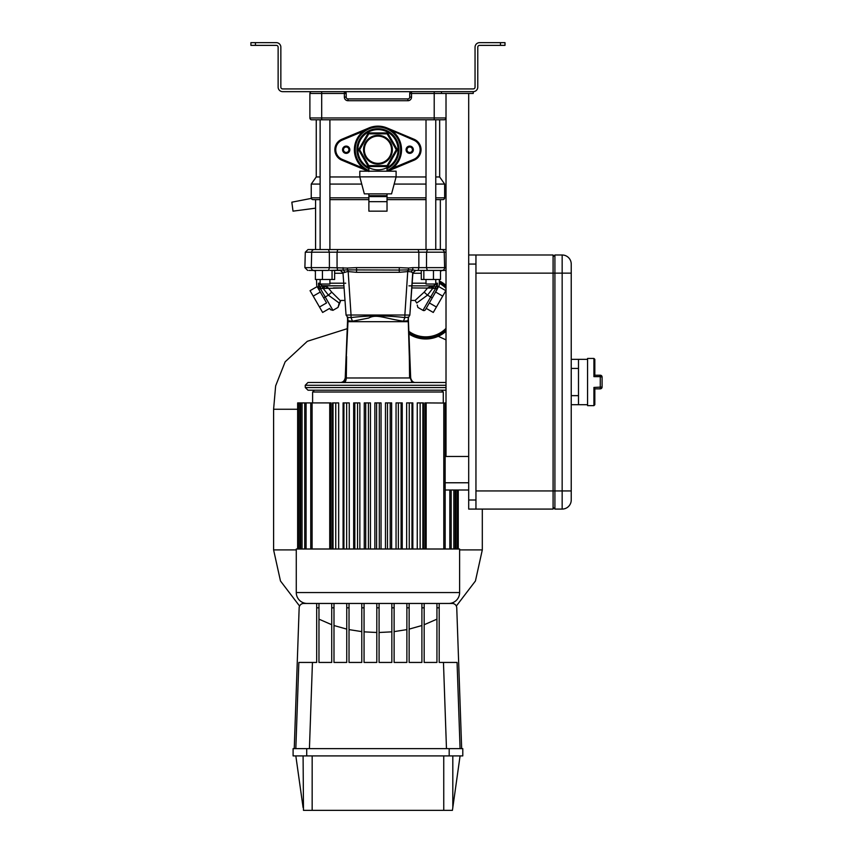 <?xml version="1.0" encoding="UTF-8"?>
<svg xmlns="http://www.w3.org/2000/svg" width="853" height="853" viewBox="0 0 853 853"><rect width="100%" height="100%" fill="white"/><g stroke="black" fill="none" stroke-linecap="round" stroke-linejoin="round"><path stroke-width="1.28" d="M446.012 329.642A29.397 29.397 0 0 1 408.822 332.403A29.397 29.397 0 0 0 446.012 329.642A29.397 29.397 0 0 1 408.822 332.403M439.338 280.914A30.623 30.623 0 0 1 446.012 285.403M446.012 331.295A30.623 30.623 0 0 1 408.886 333.928M439.295 282.268A29.397 29.397 0 0 1 446.012 287.066A29.397 29.397 0 0 0 439.295 282.268M359.806 176.859L364.338 193.876L391.559 193.876L396.101 176.859L396.101 171.186L359.806 171.186L359.806 176.859L396.101 176.859M475.953 500.007L475.953 509.081L468.692 509.081L468.692 500.007L475.953 500.007L475.953 264.067L468.692 264.067L468.692 254.994L475.953 254.994L475.953 264.067M468.692 264.067L468.692 500.007M255.442 45.369L250.91 45.369L250.91 42.65L255.442 42.65L255.442 45.369L276.319 45.369A1.813 1.813 0 0 1 278.131 47.192L278.131 87.113A4.542 4.542 0 0 0 282.674 91.655L473.234 91.655L441.47 91.655L441.47 93.467L473.234 93.467L473.234 91.655A4.542 4.542 0 0 0 477.776 87.113L477.776 47.192A1.813 1.813 0 0 1 479.589 45.369L500.455 45.369L500.455 42.65L504.997 42.65L504.997 45.369L500.455 45.369M468.692 456.451L446.012 456.451L446.012 93.467M468.692 254.994L468.692 93.467M435.766 279.496L435.766 284.028L426.01 284.028L426.01 279.496M475.953 254.994L553.085 254.994L553.085 509.081L475.953 509.081M553.085 256.806L554.908 254.994L554.908 273.141L475.953 273.141L475.953 490.933L554.908 490.933L554.908 509.081L553.085 507.258M368.88 211.149L387.027 211.149L387.027 201.671L368.88 201.671L368.88 211.149M368.88 193.876L368.88 195.689L387.027 195.689L386.121 196.595L369.786 196.595L368.88 195.689L368.88 201.671M387.027 193.876L387.027 201.671M397.338 149.733L387.646 166.516L368.261 166.516L368.784 165.61L387.123 165.61L396.293 149.733L387.123 133.846L387.646 132.94L397.338 149.733L396.293 149.733M387.123 133.846L368.784 133.846L359.614 149.733L358.569 149.733L368.261 132.94L387.646 132.94M387.646 166.516L387.123 165.61M368.784 133.846L368.261 132.94M363.549 149.733A14.405 14.405 0 0 0 377.954 164.139A14.405 14.405 0 0 0 392.359 149.733A14.405 14.405 0 0 0 377.954 135.318A14.405 14.405 0 0 0 363.549 149.733M368.88 168.67A21.005 21.005 0 0 1 377.954 128.718A21.005 21.005 0 0 1 387.027 168.67M357.855 149.733A20.099 20.099 0 0 1 377.954 129.624A20.099 20.099 0 0 1 398.052 149.733A20.099 20.099 0 0 1 377.954 169.832A20.099 20.099 0 0 1 357.855 149.733M359.614 149.733L368.784 165.61M571.233 273.141L554.908 273.141L554.908 490.933L562.159 490.933L562.159 254.994A9.074 9.074 0 0 1 571.233 264.067L571.233 500.007A9.074 9.074 0 0 1 562.159 509.081L554.908 509.081M562.159 254.994A9.074 9.074 0 0 1 571.233 264.067A9.074 9.074 0 0 0 562.159 254.994L554.908 254.994M602.09 378.401L602.09 385.663M593.923 387.443L594.829 388.787L594.829 404.717L593.923 405.633L593.923 387.443L602.09 387.027A1.813 1.813 0 0 1 600.277 388.84L594.829 388.84M594.829 375.288L593.923 376.631L593.923 358.441L594.829 359.348L594.829 375.288M594.829 375.224L600.277 375.224A1.813 1.813 0 0 1 602.09 377.047L602.09 387.027M593.923 358.441L587.568 358.441L587.568 405.633L593.923 405.633M571.233 359.348L578.494 359.348L578.494 404.717L571.233 404.717M296.279 592.558L459.618 592.558L459.618 549.001L296.279 549.001L296.279 592.558A10.886 10.886 0 0 0 307.176 603.455M459.618 592.558A10.886 10.886 0 0 1 448.731 603.455M436.939 603.455L439.199 603.455L439.199 607.826L436.939 607.826L436.939 603.455L424.176 603.455L424.176 607.826L421.904 607.826L421.904 603.455L409.141 603.455L409.141 607.826L406.881 607.826L406.881 603.455L394.118 603.455L394.118 607.826L391.847 607.826L391.847 603.455L379.084 603.455L379.084 607.826L376.813 607.826L376.813 603.455L364.06 603.455L364.06 607.826L361.789 607.826L361.789 603.455L349.026 603.455L349.026 607.826L346.755 607.826L346.755 603.455L333.992 603.455L333.992 607.826L331.732 607.826L331.732 603.455L318.969 603.455L318.969 607.826L316.698 607.826L316.698 603.455L318.969 603.455M354.358 149.733A23.596 23.596 0 0 0 368.155 171.186A23.596 23.596 0 0 1 377.954 126.137A23.596 23.596 0 0 1 387.752 171.186L388.243 170.963M391.346 130.306L387.049 127.961L414.089 139.263A11.345 11.345 0 0 1 414.089 160.193L387.784 171.186M388.51 170.824L392.679 168.158L413.737 159.362A10.439 10.439 0 0 0 413.737 140.105L391.378 130.328M368.112 171.186L341.818 160.193A11.345 11.345 0 0 1 341.818 139.263L367.664 128.494M367.718 128.472L363.218 131.298L342.17 140.105A10.439 10.439 0 0 0 342.17 159.362L363.218 168.158L368.848 171.496M364.338 149.733A13.616 13.616 0 0 0 377.954 163.339A13.616 13.616 0 0 0 391.559 149.733A13.616 13.616 0 0 0 377.954 136.117A13.616 13.616 0 0 0 364.338 149.733M342.565 149.733A3.625 3.625 0 0 0 346.19 153.359A3.625 3.625 0 0 0 349.826 149.733A3.625 3.625 0 0 0 346.19 146.098A3.625 3.625 0 0 0 342.565 149.733M406.081 149.733A3.625 3.625 0 0 0 409.717 153.359A3.625 3.625 0 0 0 413.342 149.733A3.625 3.625 0 0 0 409.717 146.098A3.625 3.625 0 0 0 406.081 149.733M440.34 199.634L440.34 249.545L435.766 249.545L435.766 119.783M426.01 119.783L426.01 249.545L329.898 249.545L329.898 119.783M320.131 119.783L320.131 249.545L315.567 249.545L315.567 199.634M316.25 119.783L316.25 176.955L311.249 184.077L311.249 197.821A1.813 1.813 0 0 0 313.072 199.634L320.131 199.634M435.766 176.955L439.658 176.955L444.648 184.077L444.648 197.821A1.813 1.813 0 0 1 442.835 199.634L435.766 199.634M406.988 149.733A2.719 2.719 0 0 0 409.717 152.452A2.719 2.719 0 0 0 412.436 149.733A2.719 2.719 0 0 0 409.717 147.004A2.719 2.719 0 0 0 406.988 149.733M343.471 149.733A2.719 2.719 0 0 0 346.19 152.452A2.719 2.719 0 0 0 348.909 149.733A2.719 2.719 0 0 0 346.19 147.004A2.719 2.719 0 0 0 343.471 149.733M383.562 126.809L373.689 126.521M426.01 199.634L387.027 199.634M368.88 199.634L329.898 199.634M434.209 119.783L444.2 119.783A1.813 1.813 0 0 0 446.012 117.97L434.209 117.97L434.209 119.783L311.708 119.783A1.813 1.813 0 0 1 309.895 117.97L309.895 93.467A1.813 1.813 0 0 1 311.708 91.655M346.19 93.425L344.377 93.467L344.377 91.655A1.813 1.813 0 0 1 346.19 93.467L346.19 97.093A1.813 1.813 0 0 0 348.003 98.916L407.894 98.916A1.813 1.813 0 0 0 409.717 97.093L409.717 93.425M411.487 91.655L411.53 91.655A1.813 1.813 0 0 0 409.717 93.467L411.53 93.467L411.53 97.093L409.717 97.093A1.813 1.813 0 0 1 407.894 98.916L407.894 100.729A3.625 3.625 0 0 0 411.53 97.093M439.658 176.955L439.658 119.783M316.25 176.955L320.131 176.955M329.898 176.955L359.827 176.955M396.08 176.955L426.01 176.955M444.648 184.077L435.766 184.077M426.01 184.077L394.171 184.077M361.725 184.077L329.898 184.077M320.131 184.077L311.249 184.077M456.75 607.826L461.665 748.646L456.75 607.826A4.542 4.542 0 0 0 452.218 603.455L439.199 603.455M316.698 603.455L303.689 603.455A4.542 4.542 0 0 0 299.158 607.826L294.242 748.646L299.158 607.826M331.732 603.455L333.992 603.455M346.755 603.455L349.026 603.455M361.789 603.455L364.06 603.455M376.813 603.455L379.084 603.455M391.847 603.455L394.118 603.455M406.881 603.455L409.141 603.455M421.904 603.455L424.176 603.455M331.732 607.826L331.732 662.44L318.969 662.44L318.969 607.826M346.755 607.826L346.755 662.44L333.992 662.44L333.992 607.826M361.789 607.826L361.789 662.44L349.026 662.44L349.026 607.826M376.813 607.826L376.813 662.44L364.06 662.44L364.06 607.826M391.847 607.826L391.847 662.44L379.084 662.44L379.084 607.826M406.881 607.826L406.881 662.44L394.118 662.44L394.118 607.826M421.904 607.826L421.904 662.44L409.141 662.44L409.141 607.826M436.939 607.826L436.939 662.44L424.176 662.44L424.176 607.826M316.698 607.826L316.698 662.44L298.838 662.44L295.831 748.646M439.199 607.826L439.199 662.44L457.069 662.44L460.076 748.646M421.275 279.496L421.275 270.422L440.5 270.422L440.5 279.496L421.275 279.496M423.845 279.496L423.845 270.422M433.463 279.496L433.463 270.422M408.619 268.045L399.364 267.629L399.183 270.07L408.278 269.9L408.619 268.045L412.916 267.629A2.719 0.576 -90 0 1 412.916 267.693L412.671 269.9L415.624 270.422L412.724 272.917L411.253 271.883L408.299 271.531L399.353 272.32L356.554 272.32L347.597 271.531L342.991 272.939L346.062 315.077L351.041 315.013L351.041 317.583C368.805 315.407 386.74 315.407 404.855 317.583L408.63 317.156L409.845 315.077L412.724 272.917M408.299 271.531L408.278 269.9L412.671 269.9L411.253 271.883M436.416 307.016L442.696 296.119L435.627 292.035L429.336 302.932L436.416 307.016L433.271 312.454L426.201 308.37M438.773 286.597L445.842 290.681L442.696 296.119M437.418 283.196L435.766 283.196L437.418 283.196L433.431 285.851L434.561 285.659L435.531 288.133L437.418 283.196L437.312 288.591L435.627 292.035M431.981 285.851L431.394 288.101L432.663 288.495L432.62 285.851L432.663 288.495L427.492 295.159L424.165 292.152L427.641 287.93L431.981 285.851L411.967 285.851L433.431 285.851L411.967 285.851L433.431 285.851L433.473 288.495L435.531 288.133L437.12 289.444L425.444 309.682A1.813 1.813 116.1 0 1 422.96 310.343L417.874 307.411L417.224 305.043M446.012 390.205L308.008 390.205L305.289 387.55L305.225 385.279L446.012 385.279M346.062 315.077L347.757 317.391L348.024 320.749L345.305 377.964C344.953 380.705 343.503 382.219 340.965 382.485L307.944 382.485L305.225 385.279M341.808 382.485L340.518 382.485C342.97 382.315 344.537 380.801 345.23 377.964C344.388 380.992 342.81 382.496 340.518 382.485M346.574 356.543L346.307 377.975C346.051 380.555 345.412 382.069 344.377 382.517L414.942 382.485C412.394 382.219 410.954 380.705 410.602 377.964L345.7 377.975L343.791 382.517L340.965 382.485M344.324 382.517L343.791 382.517M409.589 377.975L409.323 356.543L410.197 377.975L412.106 382.517M415.624 270.422L412.905 272.939L409.845 315.077L404.855 315.013L404.855 317.583L403.437 321.218C383.701 318.18 376.44 313.797 368.688 318.041L352.47 321.218L351.041 317.583L347.757 317.391M408.15 317.391L409.323 356.543M408.63 317.156L407.883 320.749L403.437 321.218M348.003 321.688L407.905 321.688M322.434 279.496L315.397 279.496L315.397 270.422L322.434 270.422L322.434 279.496L332.052 279.496L332.052 270.422L340.56 270.422L332.052 270.422M334.632 270.422L334.632 279.496L332.052 279.496M329.898 270.422L347.619 269.9L347.288 268.045L329.418 267.629A2.719 0.853 90 0 1 329.418 267.693L328.565 270.422L308.967 270.422M313.904 270.422L313.947 270.422C305.534 270.422 305.534 270.422 313.947 270.422A2.719 2.655 -90 0 1 311.292 267.629L304.884 267.629L307.677 270.422M446.012 270.422L415.336 270.422M313.2 296.119L319.491 307.016L326.56 302.932L320.28 292.035L313.2 296.119L310.055 290.681L317.135 286.597L318.777 289.444L320.376 288.591L318.596 288.591L318.478 283.196L322.477 285.851L343.93 285.851L321.346 285.659L320.365 288.133L318.478 283.196L318.777 289.444L316.932 286.245L326.56 302.932M332.937 310.343L338.023 307.411L332.937 310.343L325.228 296.993L328.405 295.159L323.234 288.495L323.276 285.851L323.927 285.851L328.256 287.93L331.742 292.152L328.405 295.159L339.195 303.028L340.774 300.437L338.023 307.411L332.937 310.343L330.463 309.682L329.706 308.37L322.637 312.454L319.491 307.016M333.459 287.93L344.09 287.93L322.434 288.495L322.477 285.851M322.434 288.495L320.376 288.591L325.228 296.993L323.628 297.857M331.742 292.152L340.272 300.651M324.513 288.101L323.927 285.851L343.93 285.851L323.276 285.851M338.023 307.411L338.3 306.419M338.31 306.408L338.63 305.225M338.652 305.15L339.046 303.615M328.256 287.93L327.467 287.141M318.51 283.271L320.131 283.196L318.478 283.196M340.774 300.437L344.996 300.437M440.5 271.158L442.44 270.422L440.5 270.422M439.22 285.382L432.268 297.857L430.669 296.993L435.52 288.591L437.312 288.591L439.22 285.382L439.37 279.496M433.431 285.851L408.939 285.851M411.818 287.93L431.394 288.101M417.597 306.419L417.874 307.411L422.96 310.343L430.669 296.993L427.492 295.159L416.712 303.028L415.123 300.437L424.165 292.152M417.234 305.086L417.597 306.398M410.911 300.437L415.123 300.437M352.47 321.218L348.024 320.749L347.278 317.156M340.571 270.422L343.173 272.917M342.991 267.629A2.719 0.576 90 0 0 342.991 267.693L343.237 269.9L344.655 271.883M407.851 269.889L404.855 315.013L351.041 315.013L348.056 269.889L347.597 271.531M348.056 269.889L399.183 270.07L399.353 272.32M412.916 267.629L426.489 267.629A2.719 0.853 -90 0 0 426.489 267.693L427.342 270.422M446.012 267.629L444.616 267.629L444.221 252.2L418.855 252.2L418.844 267.629A2.719 0.682 90 0 1 418.844 267.693L418.162 270.422M356.554 272.32L356.543 267.629L347.288 268.045M337.735 270.422L337.063 267.693A2.719 0.682 -90 0 1 337.063 267.629L337.052 252.2L329.343 252.2L329.418 267.629L311.292 267.629L311.686 252.2L329.343 252.2L328.48 249.545L446.012 249.545M320.131 252.2L305.289 252.2L308.008 249.545L328.48 249.545M423.419 549.001L423.419 402.904L422.875 402.904L422.875 549.001M422.875 402.904L420.145 402.904L420.145 549.001M420.145 402.904L417.245 402.904L417.245 549.001M412.831 549.001L412.831 402.904L411.978 402.904L411.978 549.001M411.978 402.904L409.259 402.904L409.259 549.001M409.259 402.904L406.646 402.904L406.646 549.001M402.232 549.001L402.232 402.904L401.091 402.904L401.091 549.001M401.091 402.904L398.372 402.904L398.372 549.001M398.372 402.904L396.048 402.904L396.048 549.001M381.046 549.001L381.046 402.904L379.308 402.904L379.308 549.001M331.039 549.001L331.039 402.904L297.644 402.904L297.644 549.001M338.662 549.001L338.662 402.904L332.478 402.904L332.478 549.001M333.033 402.904L333.033 549.001M335.751 402.904L335.751 549.001M349.261 549.001L349.261 402.904L343.077 402.904L343.077 549.001M343.919 402.904L343.919 549.001M346.649 402.904L346.649 549.001M359.849 549.001L359.849 402.904L353.675 402.904L353.675 549.001M354.816 402.904L354.816 549.001M357.535 402.904L357.535 549.001M370.447 549.001L370.447 402.904L364.263 402.904L364.263 549.001M365.702 402.904L365.702 549.001M368.421 402.904L368.421 549.001M377.954 390.205L441.47 390.205L443.283 392.017L312.614 392.017L314.426 390.205L377.954 390.205M446.012 402.904L445.159 402.904L445.138 484.515M445.117 484.941L444.914 486.029M444.466 486.732L443.795 486.999M445.159 490.017L468.692 490.017L458.264 490.017L458.264 549.001M446.012 403.053L424.869 402.904L424.869 549.001M445.159 483.598L445.159 482.766L445.159 483.598M379.308 402.904L374.862 402.904L374.862 549.001M376.589 402.904L376.589 549.001M391.634 549.001L391.634 402.904L390.205 402.904L390.205 549.001M390.205 402.904L387.475 402.904L387.475 549.001M387.475 402.904L385.46 402.904L385.46 549.001M329.898 279.496L329.898 284.028L320.131 284.028L320.131 279.496M315.567 208.164L293.016 211.149L291.833 202.182L311.345 198.386M500.455 42.65L479.589 42.65A4.542 4.542 0 0 0 475.046 47.192L475.046 87.113A1.813 1.813 0 0 1 473.234 88.925L282.674 88.925A1.813 1.813 0 0 1 280.85 87.113L280.85 47.192A4.542 4.542 0 0 0 276.319 42.65L255.442 42.65M297.644 409.259L273.6 409.259L273.6 549.908L280.477 580.989L299.584 606.056M482.308 509.081L482.308 549.908L459.618 549.908M376.813 632.489L364.06 631.849M361.789 631.615L349.026 629.61M346.755 629.119L333.992 625.526M331.732 624.727L318.969 619.161M379.084 632.489L391.847 631.849M394.118 631.615L406.881 629.61M409.141 629.119L421.904 625.526M424.176 624.727L436.939 619.161M456.312 606.056L475.43 580.989L482.308 549.908M273.6 409.259L275.636 385.897L285.169 361.8L307.325 341.296L347.235 328.682M446.012 339.889L438.25 336.295M449.19 748.646L462.795 748.646L462.795 755.907L449.19 755.907L449.19 748.646L306.717 748.646L306.717 755.907L293.101 755.907L293.101 748.646L306.717 748.646M460.076 755.907L452.421 810.35L443.752 810.35L443.741 755.907M312.166 755.907L312.155 810.35L303.476 810.35L303.092 755.907M295.831 755.907L303.092 807.556M306.717 755.907L449.19 755.907M443.752 810.35L312.155 810.35M408.779 331.252A28.49 28.49 0 0 0 446.012 328.362M446.012 288.335A28.49 28.49 0 0 0 439.274 283.281M368.261 166.516L358.569 149.733M571.233 500.007A9.074 9.074 0 0 1 562.159 509.081L562.159 490.933L571.233 490.933M600.277 388.84L600.277 376.631L593.923 376.631M600.277 375.224A1.813 1.813 0 0 1 602.09 377.047L600.277 376.631L600.277 375.224M571.233 395.643L578.494 395.643M578.494 368.421L571.233 368.421M387.027 170.525A22.69 22.69 0 0 0 377.954 127.044A22.69 22.69 0 0 0 368.88 170.525M413.737 140.105L414.089 139.263A11.345 11.345 0 0 1 421.051 149.733M413.737 159.362L414.089 160.193M341.818 139.263L342.17 140.105M341.818 160.193L342.17 159.362M401.55 149.733A23.596 23.596 0 0 1 387.752 171.186M309.895 117.97L321.688 117.97L321.688 119.783M321.688 91.655L321.688 117.97L434.209 117.97L434.209 93.467L411.53 93.467L411.53 91.655M348.003 98.916L348.003 100.729L407.894 100.729M346.19 97.093L344.377 97.093A3.625 3.625 0 0 0 348.003 100.729M434.209 91.655L434.209 93.467L441.47 93.467M344.377 97.093L344.377 93.467L309.895 93.467M311.249 197.821L320.131 197.821M329.898 197.821L368.88 197.821M387.027 197.821L426.01 197.821M435.766 197.821L444.648 197.821M446.471 748.646L443.464 662.44M312.443 662.44L309.426 748.646M412.159 283.196L426.01 283.196L412.159 283.196M446.012 387.55L305.289 387.55M334.632 273.248L343.013 273.248M441.961 270.422A2.719 2.655 -90 0 0 444.616 267.629L426.489 267.629L426.564 252.2L427.417 249.545M345.71 283.196L344.857 283.196M343.738 283.196L329.898 283.196L343.738 283.196M412.884 273.248L421.275 273.248M432.663 288.495L433.473 288.495M337.735 249.545L337.052 252.2L418.855 252.2L418.173 249.545M399.364 267.629L356.543 267.629M441.566 249.545A2.719 2.655 -90 0 1 444.221 252.2L446.012 252.2M311.686 252.2A2.719 2.655 -90 0 1 314.341 249.545M299.755 402.904L299.755 549.001M302.069 402.904L302.069 549.001M306.078 402.904L306.078 549.001M312.102 402.904L312.102 549.001M329.727 402.904L329.727 549.001M449.819 490.017L449.819 549.001M453.839 490.017L453.839 549.001M456.142 490.017L456.142 549.001M426.169 402.904L426.169 549.001M443.795 402.904L443.795 549.001M468.692 482.766L445.159 482.766L445.159 549.001M296.279 549.908L273.6 549.908M452.815 755.907L452.815 807.556M387.027 171.186L387.027 167.668M368.88 171.186L368.88 167.668M587.568 359.348L578.494 359.348M587.568 404.717L578.494 404.717M414.942 382.485L446.012 382.485M415.347 382.485L415.39 382.485C413.172 382.549 411.594 381.046 410.677 377.964L408.32 318.105M345.23 377.964L347.523 321.677M315.397 271.158L313.467 270.422L315.397 270.422M323.927 285.851L343.93 285.851M316.687 285.382L316.538 279.496M408.31 317.679L408.352 319.651M347.512 321.677L347.587 318.116M342.991 272.939L340.283 270.422M305.289 252.2L304.884 267.629M298.401 402.904L298.401 549.001M300.704 402.904L300.704 549.001M304.724 402.904L304.724 549.001M310.748 402.904L310.748 549.001M451.184 490.017L451.184 549.001M455.193 490.017L455.193 549.001M457.507 490.017L457.507 549.001M312.614 402.904L312.614 392.017M443.283 402.904L443.283 392.017"/></g></svg>
